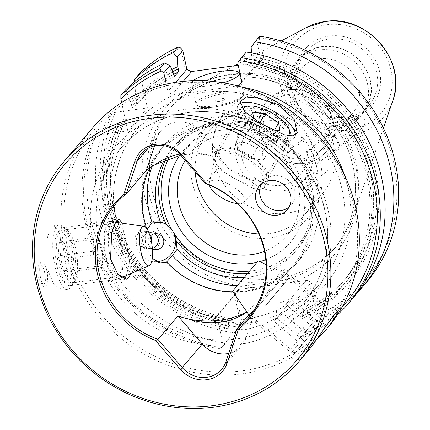 <?xml version="1.0" encoding="UTF-8"?>
<svg xmlns="http://www.w3.org/2000/svg" width="430" height="430" viewBox="0 0 430 430"><rect width="100%" height="100%" fill="white"/><g stroke="black" fill="none" stroke-linecap="round" stroke-linejoin="round"><path stroke-width="0.32" stroke-dasharray="2.15 1.61" d="M236.957 145.496A14.577 5.628 29.1 0 0 239.171 149.5A14.577 5.628 29.1 0 0 244.428 154.042A14.577 5.628 29.1 0 0 256.721 159.288A14.577 5.628 29.1 0 0 257.403 159.379A14.577 5.628 29.1 0 0 262.902 156.165A14.577 5.628 29.1 0 0 255.431 147.619A14.577 5.628 29.1 0 0 242.461 142.287A14.577 5.628 29.1 0 0 236.957 145.496L237.613 149.414L251.244 158.67L263.563 160.089L262.246 152.247L248.615 142.991L236.301 141.577L236.957 145.496M242.95 109.903A26.241 10.127 29.1 0 0 256.404 127.248A26.241 10.127 29.1 0 0 287.96 135.633M244.159 106.807A29.154 11.25 -150.9 0 1 276.001 117.395A29.154 11.25 -150.9 0 1 290.417 132.607M291.035 135.918A29.154 11.25 -150.9 0 1 290.46 138.019A29.154 11.25 -150.9 0 1 253.99 130.242A29.154 11.25 -150.9 0 1 239.531 109.618A29.154 11.25 -150.9 0 1 241.321 107.822M231.485 170.602A29.154 11.25 29.1 0 0 267.175 179.391A29.154 11.25 29.1 0 0 267.949 178.38A29.154 11.25 29.1 0 0 253.49 157.756A29.154 11.25 29.1 0 0 217.021 149.979A29.154 11.25 29.1 0 0 216.57 151.172A29.154 11.25 29.1 0 0 231.485 170.602M237.688 203.675A19.925 7.686 29.1 0 0 243.875 202.337A19.925 7.686 29.1 0 0 234.522 187.555A19.925 7.686 29.1 0 0 209.292 183.056A19.925 7.686 29.1 0 0 209.356 185.061M253.802 118.927L253.99 120.051L267.621 129.306L272.357 129.849M263.563 160.089L279.935 130.72M251.244 158.67L267.621 129.306M237.613 149.414L253.99 120.051M236.301 141.577L252.673 112.214M248.615 142.991L259.844 122.862M262.246 152.247L274.593 130.107M291.056 300.995L273.931 321.42L291.056 300.995M307.971 337.442L329.187 312.325L307.971 337.442M314.873 324.929L291.303 352.842L314.873 324.929M266.917 303.881L290.492 275.969L266.917 303.881M232.533 291.357L258.177 260.859M301.828 344.876L322.769 319.936L301.828 344.876L273.931 321.42M276.764 317.98L304.66 341.442M287.24 305.51L315.131 328.966M294.878 296.474L322.769 319.936M292.045 299.914L319.936 323.371M281.575 312.384L309.466 335.841M99.271 266.912A14.577 4.407 -97.6 0 1 94.611 258.817A14.577 4.407 -97.6 0 1 93.176 244.391A14.577 4.407 -97.6 0 1 96.401 238.064A14.577 4.407 -97.6 0 1 98.626 240.09A14.577 4.407 -97.6 0 1 101.066 246.159A14.577 4.407 -97.6 0 1 102.496 260.585A14.577 4.407 -97.6 0 1 101.845 264.24A14.577 4.407 -97.6 0 1 99.271 266.912L96.642 266.326L92.579 251.314L93.772 237.473L99.034 238.65L103.098 253.662L101.899 267.503L99.271 266.912M57.593 268.481A26.241 7.933 -97.6 0 1 57.615 232.748A26.241 7.933 -97.6 0 1 69.208 245.686A26.241 7.933 -97.6 0 1 71.547 273.856A26.241 7.933 -97.6 0 1 64.199 282.085A26.241 7.933 -97.6 0 1 57.593 268.481M72.611 244.052A29.154 8.815 82.4 0 0 62.302 227.814A29.154 8.815 82.4 0 0 59.727 229.679A29.154 8.815 82.4 0 0 59.7 269.379A29.154 8.815 82.4 0 0 67.042 284.493A29.154 8.815 82.4 0 0 70.015 285.617A29.154 8.815 82.4 0 0 72.611 244.052M107.032 263.063A29.154 8.815 -97.6 0 1 109.634 221.498A29.154 8.815 -97.6 0 1 110.386 221.504A29.154 8.815 -97.6 0 1 119.943 237.736A29.154 8.815 -97.6 0 1 118.073 279.097A29.154 8.815 -97.6 0 1 117.347 279.301A29.154 8.815 -97.6 0 1 107.032 263.063M59.34 242.069L64.597 243.246L68.66 258.258L67.467 272.099L62.205 270.921L58.141 255.909L59.34 242.069L93.772 237.473M92.579 251.314L58.141 255.909M96.642 266.326L62.205 270.921M101.899 267.503L67.467 272.099M103.098 253.662L68.66 258.258M99.034 238.65L64.597 243.246M166.464 262.16A88.682 81.576 -139.6 0 0 294.856 265.213A88.682 81.576 -139.6 0 0 311.143 196.521A88.682 81.576 -139.6 0 0 308.014 185.599L306.466 186.787C303.854 188.662 300.167 186.975 295.399 181.718C287.17 169.533 284.268 160.428 286.681 154.413L288.24 153.241L292.475 147.27L293.717 146.431L288.933 152.8A80.179 73.75 -139.6 0 0 171.968 149.076A80.179 73.75 -139.6 0 0 164.357 160.025M288.933 152.8L296.195 153.843L296.748 154.322L298.678 159.068L302.478 165.281L306.079 169.597L306.316 170.398L305.488 179.891L313.744 179.202L309.519 184.69L308.014 185.599M288.24 153.241A88.682 81.576 -139.6 0 0 159.847 150.188A88.682 81.576 -139.6 0 0 143.561 218.881A88.682 81.576 -139.6 0 0 146.684 229.803L147.167 229.873C144.84 233.791 144.625 240.053 146.533 248.669L152.279 258.398M293.717 146.431A88.682 81.576 -139.6 0 0 165.491 143.561A88.682 81.576 -139.6 0 0 152.123 166.431M241.074 324.666L240.929 324.462A151.854 139.68 40.4 0 1 115.53 112.192L112.085 113.294A154.284 141.916 -139.6 0 0 239.128 327.327L242.176 322.898L235.887 294.045L216.166 317.19A39.119 9.782 -12.3 0 0 216.134 317.227L214.86 319.818A39.119 9.782 -12.3 0 0 214.903 320.592A39.119 9.782 -12.3 0 0 243.17 323.94A39.119 9.782 -12.3 0 0 286.676 310.234L289.487 307.498C301.414 301.322 311.691 293.19 320.312 283.107A119.664 110.069 40.4 0 1 289.234 307.692L290.056 307.359A39.119 9.782 -12.3 0 0 290.083 307.326L309.804 284.182L312.723 283.15L307.101 280.349L305.993 280.742L309.804 284.182L316.098 313.035L310.557 319.544L307.541 312.782L307.036 310.465L305.897 308.794L302.371 312.927L302.274 316.05L302.779 318.372A140.846 129.554 -139.6 0 0 370.988 177.547A140.846 129.554 -139.6 0 0 246.965 62.371L243.95 55.615L237.725 62.92M305.993 280.742L285.891 304.338A35.475 8.874 167.7 0 1 243.348 319.404A35.475 8.874 167.7 0 1 218.402 313.873A35.475 8.874 167.7 0 1 218.854 313.282L238.962 289.686L238.327 289.53L234.21 293.625L235.887 294.045L238.962 289.686M232.845 291.803A87.467 80.458 -139.6 0 0 244.858 291.078A87.467 80.458 -139.6 0 0 293.394 265.057A87.467 80.458 -139.6 0 0 309.46 197.3A87.467 80.458 -139.6 0 0 306.466 186.787M289.008 207.169A18.345 16.872 -139.6 0 0 291.293 204.986A18.345 16.872 -139.6 0 0 292.357 185.034A18.345 16.872 -139.6 0 0 273.544 175.736A18.345 16.872 -139.6 0 0 263.364 181.191A18.345 16.872 -139.6 0 0 261.569 183.793M326.16 142.201A8.019 4.907 52.7 0 1 326.983 136.079A8.019 4.907 52.7 0 1 337.534 142.706A8.019 4.907 52.7 0 1 336.706 148.834A8.019 4.907 52.7 0 1 326.16 142.201M307.821 156.187A8.019 4.907 52.7 0 1 308.643 150.065A8.019 4.907 52.7 0 1 319.189 156.692A8.019 4.907 52.7 0 1 318.367 162.814A8.019 4.907 52.7 0 1 307.821 156.187M324.983 142.126A9.718 5.945 52.7 0 1 325.983 134.703A9.718 5.945 52.7 0 1 338.77 142.738A9.718 5.945 52.7 0 1 337.77 150.161A9.718 5.945 52.7 0 1 324.983 142.126M324.951 142.147A9.718 5.945 52.7 0 1 325.951 134.73A9.718 5.945 52.7 0 1 338.738 142.76A9.718 5.945 52.7 0 1 337.738 150.183A9.718 5.945 52.7 0 1 324.951 142.147M348.832 124.915L351.95 117.041L361.657 116.052L365.758 121.185L362.64 129.054L352.933 130.043L348.832 124.915M326.193 142.179A8.019 4.907 52.7 0 1 327.015 136.057A8.019 4.907 52.7 0 1 337.561 142.685A8.019 4.907 52.7 0 1 336.738 148.807A8.019 4.907 52.7 0 1 326.193 142.179M299.291 155.805A20.043 12.266 52.7 0 1 301.349 140.502A20.043 12.266 52.7 0 1 327.719 157.074A20.043 12.266 52.7 0 1 325.66 172.382A20.043 12.266 52.7 0 1 299.291 155.805M157.504 233.796L152.016 232.7A8.019 7.869 -78.7 0 0 142.814 242.595A8.019 7.869 -78.7 0 0 152.349 248.32A8.019 7.869 -78.7 0 1 142.814 242.595A8.019 7.869 -78.7 0 1 154.655 233.764A8.019 7.869 -78.7 0 0 152.016 232.7L144.996 231.302L150.769 235.651M152.392 248.846A8.019 7.869 -78.7 0 1 150.14 236.28M159.686 238.102A9.718 9.541 -78.7 0 1 148.533 250.093A9.718 9.541 -78.7 0 1 141.185 243.025A9.718 9.541 -78.7 0 1 152.338 231.034A9.718 9.541 -78.7 0 1 159.686 238.102A9.718 9.541 -78.7 0 1 148.543 250.093A9.718 9.541 -78.7 0 1 141.196 243.025A9.718 9.541 -78.7 0 1 152.349 231.034A9.718 9.541 -78.7 0 1 159.697 238.102M151.215 240.574L147.71 245.379L140.658 246.788L134.364 240.907L135.901 234.592L144.996 231.302M156.665 261.671A20.043 19.672 -78.7 0 1 152.01 261.316A20.043 19.672 -78.7 0 1 136.858 246.739A20.043 19.672 -78.7 0 1 159.863 222.004A20.043 19.672 -78.7 0 1 161.105 222.299M218.908 101.561A4.859 1.215 167.7 0 1 215.629 101.415A4.859 1.215 167.7 0 1 216.698 99.959A4.859 1.215 167.7 0 1 221.385 98.658A4.859 1.215 167.7 0 1 224.799 99.416A4.859 1.215 167.7 0 1 218.908 101.561M223.245 82.807A24.408 6.106 167.7 0 1 209.227 85.796A24.408 6.106 167.7 0 1 191.592 83.705A24.408 6.106 167.7 0 1 193.215 80.749M290.056 307.359L291.809 310.949L297.119 335.309L303.344 328.004L302.779 318.372M183.271 81.388L172.091 94.514L205.067 90.671L237.236 85.823M214.86 319.818L214.962 320.855L224.164 328.359L244.45 329.805C263.026 325.763 277.103 319.237 286.676 310.234M179.417 83.538A151.854 139.68 40.4 0 1 354.223 208.045A151.854 139.68 40.4 0 1 242.063 370.853A151.854 139.68 40.4 0 1 67.263 246.342A151.854 139.68 40.4 0 1 179.417 83.538M327.563 327.983A154.284 141.916 40.4 0 1 241.945 373.874A154.284 141.916 40.4 0 1 64.349 247.374A154.284 141.916 40.4 0 1 92.681 127.86M329.24 39.039A41.307 37.996 40.4 0 1 371.595 59.974A41.307 37.996 40.4 0 1 369.203 104.898A41.307 37.996 40.4 0 1 346.279 117.186A41.307 37.996 40.4 0 1 322.5 113.176A41.307 37.996 40.4 0 1 305.563 98.749A41.307 37.996 40.4 0 1 306.321 51.321A41.307 37.996 40.4 0 1 329.24 39.039M347.413 118.68A43.683 40.178 -139.6 0 0 379.679 71.848A43.683 40.178 -139.6 0 0 329.396 36.034A43.683 40.178 -139.6 0 0 297.13 82.866A43.683 40.178 -139.6 0 0 347.413 118.68M231.743 74.234A108 99.341 40.4 0 1 331.498 113.816A108 99.341 40.4 0 1 353.299 216.371A108 99.341 40.4 0 1 336.228 246.444A108 99.341 40.4 0 1 276.291 278.57A108 99.341 40.4 0 1 165.555 223.826A108 99.341 40.4 0 1 171.806 106.36A108 99.341 40.4 0 1 198.789 84.726A108 99.341 40.4 0 1 231.743 74.234M307.101 280.349L238.327 289.53M322.554 46.886A41.307 37.996 -139.6 0 0 299.629 59.173A41.307 37.996 -139.6 0 0 297.238 104.098A41.307 37.996 -139.6 0 0 339.592 125.039A41.307 37.996 -139.6 0 0 362.512 112.751A41.307 37.996 -139.6 0 0 364.903 67.827A41.307 37.996 -139.6 0 0 322.554 46.886M280.897 185.271A34.018 31.288 40.4 0 1 241.741 157.38A34.018 31.288 40.4 0 1 247.986 131.032A34.018 31.288 40.4 0 1 266.863 120.911A34.018 31.288 40.4 0 1 306.02 148.801A34.018 31.288 40.4 0 1 299.769 175.15A34.018 31.288 40.4 0 1 280.897 185.271M289.471 94.374A34.018 31.288 -139.6 0 0 270.599 104.49A34.018 31.288 -139.6 0 0 268.626 141.486A34.018 31.288 -139.6 0 0 303.505 158.729A34.018 31.288 -139.6 0 0 322.382 148.613A34.018 31.288 -139.6 0 0 324.354 111.617A34.018 31.288 -139.6 0 0 289.471 94.374M288.471 89.779A38.877 35.76 -139.6 0 0 266.896 101.34A38.877 35.76 -139.6 0 0 264.644 143.62A38.877 35.76 -139.6 0 0 304.51 163.33A38.877 35.76 -139.6 0 0 326.09 151.752A38.877 35.76 -139.6 0 0 328.343 109.467A38.877 35.76 -139.6 0 0 288.482 89.763A38.877 35.76 -139.6 0 0 266.912 101.324A38.877 35.76 -139.6 0 0 264.66 143.609A38.877 35.76 -139.6 0 0 304.521 163.314A38.877 35.76 -139.6 0 0 326.08 151.763A38.877 35.76 -139.6 0 0 328.332 109.483A38.877 35.76 -139.6 0 0 288.471 89.779M289.487 94.358A34.018 31.288 -139.6 0 0 270.61 104.479A34.018 31.288 -139.6 0 0 268.637 141.475A34.018 31.288 -139.6 0 0 303.515 158.718A34.018 31.288 -139.6 0 0 322.392 148.597A34.018 31.288 -139.6 0 0 324.365 111.601A34.018 31.288 -139.6 0 0 289.487 94.358M319.7 58.894A34.018 31.288 -139.6 0 0 300.823 69.015A34.018 31.288 -139.6 0 0 298.855 106.011A34.018 31.288 -139.6 0 0 333.734 123.254A34.018 31.288 -139.6 0 0 352.611 113.133A34.018 31.288 -139.6 0 0 354.578 76.137A34.018 31.288 -139.6 0 0 319.7 58.894M319.227 49.928A42.032 38.662 -139.6 0 0 295.899 62.431A42.032 38.662 -139.6 0 0 293.464 108.145A42.032 38.662 -139.6 0 0 336.566 129.457A42.032 38.662 -139.6 0 0 359.888 116.949A42.032 38.662 -139.6 0 0 362.323 71.235A42.032 38.662 -139.6 0 0 319.227 49.928M322.081 46.574A42.032 38.662 -139.6 0 0 298.753 59.077A42.032 38.662 -139.6 0 0 296.318 104.796A42.032 38.662 -139.6 0 0 339.421 126.103A42.032 38.662 -139.6 0 0 362.748 113.601A42.032 38.662 -139.6 0 0 365.183 67.881A42.032 38.662 -139.6 0 0 322.081 46.574M286.681 154.413A87.467 80.458 -139.6 0 0 208.776 125.581A87.467 80.458 -139.6 0 0 160.234 151.602A87.467 80.458 -139.6 0 0 149.597 168.087M180.799 155.176L183.981 154.682C193.489 153.413 202.998 153.94 212.506 156.251L212.533 156.133A69.246 63.694 -139.6 0 0 179.831 154.117M221.665 148.887A26.811 10.347 -150.9 0 1 249.4 156.015A26.811 10.347 -150.9 0 1 266.444 173.86A26.811 10.347 -150.9 0 1 265.993 177.079A26.811 10.347 -150.9 0 1 235.753 172.027A26.811 10.347 -150.9 0 1 219.16 150.962A26.811 10.347 -150.9 0 1 221.665 148.887L216.43 151.048A30.492 11.766 -150.9 0 0 214.882 151.919L217.365 150.865C214.812 152.983 214.312 157.063 215.865 163.12L218.144 168.232L232.458 177.364L252.797 188.232L260.107 189.909L264.396 187.501L262.536 174.188L247.97 159.148C232.216 151.946 220.397 150.978 212.506 156.251M218.144 168.232L205.201 183.422M246.782 311.761L275.248 286.353L283.037 274.496L283.945 268.718L280.93 270.97L260.096 304.139L253.759 310.675M44.441 270.739L45.505 281.258L43.376 286.353L38.259 277.995L37.765 267.406L40.167 262.268L44.441 270.739M46.736 270.432A12.148 3.671 -97.6 0 1 47.606 279.548A12.148 3.671 -97.6 0 1 45.252 286.1A12.148 3.671 -97.6 0 1 40.554 277.689A12.148 3.671 -97.6 0 1 42.038 262.021A12.148 3.671 -97.6 0 1 46.032 267.729A12.148 3.671 -97.6 0 1 46.736 270.432M270.545 118.089A26.811 10.347 29.1 0 0 240.305 113.036A26.811 10.347 29.1 0 0 240.349 118.013A26.811 10.347 29.1 0 0 256.903 134.106A26.811 10.347 29.1 0 0 282.886 141.739A26.811 10.347 29.1 0 0 287.143 139.153A26.811 10.347 29.1 0 0 270.545 118.089M239.714 103.705A32.556 12.561 29.1 0 0 237.871 105.608A32.556 12.561 29.1 0 0 237.919 111.655A32.556 12.561 29.1 0 0 258.022 131.193A32.556 12.561 29.1 0 0 289.573 140.459A32.556 12.561 29.1 0 0 294.743 137.326A32.556 12.561 29.1 0 0 295.388 134.875M314.722 320.699L290.642 349.224L314.722 320.699M265.057 306.423L289.137 277.893L265.057 306.423M320.581 322.683L291.341 357.325L320.581 322.683M116.992 220.434A30.492 9.218 82.4 0 0 114.235 219.536A30.492 9.218 82.4 0 0 112.305 220.563A30.492 9.218 82.4 0 0 110.51 258.865A30.492 9.218 82.4 0 0 120.174 279.5A30.492 9.218 82.4 0 0 122.303 279.984A30.492 9.218 82.4 0 0 124.211 278.979M126.237 275.571A30.492 9.218 82.4 0 0 126.028 240.655L131.37 273.356M106.479 258.43A26.811 8.105 82.4 0 0 114.977 276.576A26.811 8.105 82.4 0 0 116.847 277.001A26.811 8.105 82.4 0 0 120.12 242.418A26.811 8.105 82.4 0 0 109.752 223.847A26.811 8.105 82.4 0 0 108.059 224.75A26.811 8.105 82.4 0 0 106.479 258.43M75.653 248.352A26.811 8.105 -97.6 0 1 74.739 281.225A26.811 8.105 -97.6 0 1 72.38 282.935A26.811 8.105 -97.6 0 1 62.006 264.364A26.811 8.105 -97.6 0 1 65.285 229.781A26.811 8.105 -97.6 0 1 68.015 230.813A26.811 8.105 -97.6 0 1 75.653 248.352M71.686 247.363A32.556 9.842 -97.6 0 1 70.579 287.278A32.556 9.842 -97.6 0 1 67.709 289.358A32.556 9.842 -97.6 0 1 55.115 266.804A32.556 9.842 -97.6 0 1 59.093 224.809A32.556 9.842 -97.6 0 1 62.409 226.067A32.556 9.842 -97.6 0 1 71.686 247.363M63.42 248.465L67.564 276.469L66.483 286.106L62.495 290.051L53.852 284.477L46.854 267.911L46.827 239.37L50.106 229.421L53.884 225.508L58.84 231.587L63.42 248.465M213.882 161.18A63.414 58.329 -139.6 0 0 260.123 210.867A63.414 58.329 -139.6 0 0 322.07 194.312A63.414 58.329 -139.6 0 0 333.718 145.184A63.414 58.329 -139.6 0 0 287.476 95.498A63.414 58.329 -139.6 0 0 225.53 112.058A63.414 58.329 -139.6 0 0 213.882 161.18M236.161 157.67A40.382 37.147 -139.6 0 0 282.644 190.78A40.382 37.147 -139.6 0 0 312.465 147.49A40.382 37.147 -139.6 0 0 265.982 114.38A40.382 37.147 -139.6 0 0 236.161 157.67M258.93 233.952A63.414 58.329 -139.6 0 0 304.773 214.613A63.414 58.329 -139.6 0 0 316.421 165.491A63.414 58.329 -139.6 0 0 270.18 115.799A63.414 58.329 -139.6 0 0 208.233 132.359A63.414 58.329 -139.6 0 0 195.263 171.973M192.21 182.078A68.031 62.576 -139.6 0 0 241.816 235.387A68.031 62.576 -139.6 0 0 308.278 217.623A68.031 62.576 -139.6 0 0 320.769 164.921A68.031 62.576 -139.6 0 0 271.163 111.612A68.031 62.576 -139.6 0 0 204.707 129.376A68.031 62.576 -139.6 0 0 192.21 182.078M192.226 182.062A68.031 62.576 -139.6 0 0 241.832 235.371A68.031 62.576 -139.6 0 0 308.288 217.607A68.031 62.576 -139.6 0 0 320.78 164.905A68.031 62.576 -139.6 0 0 271.174 111.601A68.031 62.576 -139.6 0 0 204.718 129.365A68.031 62.576 -139.6 0 0 192.226 182.062M264.461 251.373A63.414 58.329 -139.6 0 0 286.772 235.742A63.414 58.329 -139.6 0 0 298.415 186.62A63.414 58.329 -139.6 0 0 252.173 136.928A63.414 58.329 -139.6 0 0 190.227 153.488A63.414 58.329 -139.6 0 0 185.26 160.352M258.935 233.968A63.414 58.329 -139.6 0 0 304.762 214.629A63.414 58.329 -139.6 0 0 316.405 165.502A63.414 58.329 -139.6 0 0 270.169 115.815A63.414 58.329 -139.6 0 0 208.217 132.37A63.414 58.329 -139.6 0 0 195.274 171.989M256.877 262.375A70.461 64.812 -139.6 0 0 259.838 261.639M265.745 259.704A70.461 64.812 -139.6 0 0 303.284 187.835A70.461 64.812 -139.6 0 0 249.067 131.816A70.461 64.812 -139.6 0 0 179.697 155.375M216.43 151.048A30.492 11.766 -150.9 0 1 247.97 159.148A30.492 11.766 -150.9 0 1 267.358 179.444A30.492 11.766 -150.9 0 1 266.847 183.105A30.492 11.766 -150.9 0 1 232.458 177.364A30.492 11.766 -150.9 0 1 215.865 163.12M249.851 313.653L249.405 316.926L287.482 271.695L250.577 315.636L253.367 315.986L245.965 338.216A26.724 24.585 -139.6 0 1 241.681 345.827A26.724 24.585 -139.6 0 1 228.685 353.465M244.159 277.447A80.179 73.75 -139.6 0 0 294.029 253.071A80.179 73.75 -139.6 0 0 308.756 190.963A80.179 73.75 -139.6 0 0 305.488 179.891M237.263 285.665A88.682 81.576 -139.6 0 0 300.505 258.586A88.682 81.576 -139.6 0 0 316.792 189.888A88.682 81.576 -139.6 0 0 313.744 179.202M310.073 348.51L300.436 358.314L295.792 361.066L301.656 354.046L317.834 338.587M228.862 328.235L228.357 325.918L228.448 322.79L231.974 318.657L233.114 320.329L233.619 322.65A140.846 129.554 40.4 0 1 121.271 119.11L124.157 118.723L126.56 119.045L123.034 123.184L119.4 124.313L116.508 124.695A140.846 129.554 -139.6 0 0 228.862 328.235L229.421 337.873L223.197 345.177L217.886 320.818L216.177 317.238L215.865 317.55L218.402 313.873M239.123 85.57L258.484 62.844L259.591 62.452L263.708 58.356L260.795 59.388L241.816 81.662M186.873 69.251L185.196 68.832L191.097 71.59M238.247 65.301L259.591 62.452M190.818 71.627L191.452 71.788M302.371 312.927A136.063 125.157 -139.6 0 0 342.103 282.822L345.623 278.683C334.68 291.475 321.473 301.484 306.004 308.708L305.897 308.794A136.063 125.157 -139.6 0 0 345.623 278.683A136.063 125.157 -139.6 0 0 362.485 148.087A136.063 125.157 -139.6 0 0 252.136 62.226L248.373 66.467C295.888 73.433 340.135 107.849 358.883 152.435C378.475 196.666 371.724 248.798 342.103 282.822A136.063 125.157 -139.6 0 0 358.964 152.22A136.063 125.157 -139.6 0 0 248.61 66.365L247.47 64.694L246.965 62.371M231.974 318.657L232.211 318.555C184.776 311.594 140.594 277.286 121.792 232.802C105.398 192.619 106.995 154.682 126.597 118.997L126.56 119.045A136.063 125.157 -139.6 0 0 231.974 318.657M242.176 322.898L236.634 329.407L233.619 322.65M214.882 151.919L212.533 156.133M217.365 150.865L200.96 131.811A26.724 24.585 -139.6 0 0 161.503 130.037A26.724 24.585 -139.6 0 0 157.219 137.648L154.467 145.915M247.949 313.427L250.577 315.636M146.678 228.454A87.467 80.458 -139.6 0 0 147.167 229.873M122.039 223.175L126.028 240.655A30.492 9.218 82.4 0 0 119.191 222.767M249.405 316.926L250.325 318.555L253.367 315.986M147.055 229.007L146.684 229.803M239.128 327.327L234.334 332.954L236.634 329.407M229.421 337.873L225.621 343.178L220.767 348.88L223.197 345.177M259.758 36.217L259.188 37.63A151.854 139.68 40.4 0 1 393.541 161.9A151.854 139.68 40.4 0 1 319.442 313.981L320.855 316.421L316.055 322.048L310.557 319.544M319.307 314.228L316.098 313.035M303.344 328.004L307.348 332.272L302.494 337.975L299.613 337.088L297.119 335.309M258.978 37.512L251.163 47.149M246.256 52.068L243.95 55.615M337.281 315.029A154.284 141.916 40.4 0 1 302.494 337.975M299.613 337.088A151.854 139.68 -139.6 0 0 342.296 306.751M320.855 316.421A154.284 141.916 -139.6 0 0 366.881 281.833M258.484 62.844L260.795 59.388L256.71 40.646M172.091 94.514L167.893 91.525L175.725 82.334M307.348 332.272A154.284 141.916 -139.6 0 0 353.379 297.684M357.604 292.459A154.284 141.916 40.4 0 1 316.055 322.048M307.541 312.782A140.846 129.554 40.4 0 0 375.75 171.957A140.846 129.554 40.4 0 0 251.727 56.787L251.502 52.938M173.043 72.24A140.846 129.554 -139.6 0 0 131.171 103.41L131.806 106.301L133.08 108.602L136.611 104.458L136.563 100.717L135.934 97.825A140.846 129.554 40.4 0 1 171.839 69.536M251.727 56.787L252.233 59.103L252.136 62.226M312.723 283.15L319.442 313.981M263.708 58.356L259.188 37.63M240.929 324.462L234.21 293.625M139.223 73.906L140.454 76.008L147.415 107.935L115.53 112.192M140.454 76.008A151.854 139.68 40.4 0 1 180.675 48.112L185.196 68.832M121.636 102.576L127.817 130.935L147.415 107.935M131.171 103.41L125.716 89.757M134.595 81.684L135.934 97.825M220.767 348.88A154.284 141.916 40.4 0 1 93.724 134.843L98.583 129.145L116.508 124.695M93.724 134.843L95.933 135.192A151.854 139.68 -139.6 0 0 221.6 347.499M127.817 130.935L95.933 135.192M121.271 119.11L107.29 118.922L112.085 113.294M166.27 84.092L167.893 91.525M234.334 332.954A154.284 141.916 40.4 0 1 107.29 118.922M98.583 129.145A154.284 141.916 -139.6 0 0 225.621 343.178M296.195 153.843A80.179 73.75 -139.6 0 0 175.182 145.302A80.179 73.75 -139.6 0 0 165.926 159.385M285.891 304.338L290.094 307.375M298.678 159.068A78.239 71.966 -139.6 0 0 168.845 158.299M214.307 106.962A22.951 5.74 167.7 0 1 198.461 103.006A22.951 5.74 167.7 0 1 225.986 93.256A22.951 5.74 167.7 0 1 241.827 97.218A22.951 5.74 167.7 0 1 214.307 106.962M213.635 106.022A24.408 6.106 167.7 0 1 195.999 103.931A24.408 6.106 167.7 0 1 226.056 91.445A24.408 6.106 167.7 0 1 243.692 93.53A24.408 6.106 167.7 0 1 213.635 106.022M236.425 344.994A124.523 114.536 40.4 0 1 93.09 242.896A124.523 114.536 40.4 0 1 185.056 109.397A124.523 114.536 40.4 0 1 328.396 211.495A124.523 114.536 40.4 0 1 236.425 344.994M236.661 338.947A119.664 110.069 40.4 0 1 113.961 278.285A119.664 110.069 40.4 0 1 120.894 148.14A119.664 110.069 40.4 0 1 187.297 112.542A119.664 110.069 40.4 0 1 309.998 173.204A119.664 110.069 40.4 0 1 303.064 303.349A119.664 110.069 40.4 0 1 236.661 338.947M235.221 86.091A124.523 114.536 40.4 0 1 241.509 87.01M344.263 174.553A124.523 114.536 40.4 0 1 291.809 310.949M204.546 92.299A119.664 110.069 40.4 0 1 327.246 152.956A119.664 110.069 40.4 0 1 320.312 283.107L303.064 303.349C328.859 273.716 334.906 228.351 318.028 189.587C297.576 138.885 239.204 104.737 186.937 112.762C160.062 116.637 138.051 128.43 120.894 148.14L138.143 127.893A119.664 110.069 40.4 0 1 204.546 92.299M228.776 77.717A108 99.341 40.4 0 1 339.512 132.462A108 99.341 40.4 0 1 333.261 249.927A108 99.341 40.4 0 1 273.324 282.053A108 99.341 40.4 0 1 162.583 227.309A108 99.341 40.4 0 1 168.839 109.844A108 99.341 40.4 0 1 228.776 77.717M349.88 129.994A55.642 51.181 -139.6 0 0 390.977 70.337A55.642 51.181 -139.6 0 0 326.929 24.72A55.642 51.181 -139.6 0 0 285.832 84.371A55.642 51.181 -139.6 0 0 349.88 129.994M306.612 27.429A60.211 55.384 -139.6 0 0 283.456 95.713A60.211 55.384 -139.6 0 0 349.821 135.493A60.211 55.384 -139.6 0 0 392.751 100.819M292.932 282.241A111.886 102.915 -139.6 0 0 353.073 156.837A111.886 102.915 -139.6 0 0 226.981 75.202A111.886 102.915 -139.6 0 0 142.615 184.922A111.886 102.915 -139.6 0 0 252.496 287.638M247.331 273.679A80.179 73.75 -139.6 0 0 297.243 249.298A80.179 73.75 -139.6 0 0 311.97 187.19A80.179 73.75 -139.6 0 0 306.316 170.398M249.497 271.099A78.239 71.966 -139.6 0 0 310.627 186.856A78.239 71.966 -139.6 0 0 302.478 165.281M218.854 313.282L216.177 317.238M180.928 155.321L200.96 131.811M148.307 148.113L157.219 137.648M225.933 361.727L245.965 338.216M123.034 123.184A136.063 125.157 -139.6 0 0 228.448 322.79M119.4 124.313A138.492 127.387 -139.6 0 0 228.357 325.918M124.157 118.723A138.492 127.387 -139.6 0 0 233.114 320.329M173.516 74.401A136.063 125.157 -139.6 0 0 138.487 102.2A136.063 125.157 -139.6 0 0 136.606 104.463L134.961 106.339A136.063 125.157 -139.6 0 0 133.08 108.602M172.79 71.665A138.492 127.387 -139.6 0 0 136.563 100.717M173.548 74.557A138.492 127.387 -139.6 0 0 131.806 106.301M174.467 76.33A136.063 125.157 -139.6 0 0 134.961 106.339C145.904 93.546 159.116 83.538 174.585 76.314M307.036 310.465A138.492 127.387 -139.6 0 0 373.525 172.253A138.492 127.387 -139.6 0 0 252.233 59.103M302.274 316.05A138.492 127.387 -139.6 0 0 368.768 177.843A138.492 127.387 -139.6 0 0 247.47 64.694M217.886 320.818A124.523 114.536 40.4 0 1 112.036 215.908A124.523 114.536 40.4 0 1 175.994 93.993M215.914 317.474A119.664 110.069 40.4 0 1 122.432 240.66A119.664 110.069 40.4 0 1 138.143 127.893C116.422 154.553 109.231 185.674 116.568 221.262C126.544 268.083 168.506 308.541 216.134 317.222M256.721 159.288L246.148 157.617L239.171 149.5M267.949 178.38L290.46 138.019M243.875 202.337L267.175 179.391M209.292 183.056L216.57 151.172M217.021 149.979L239.531 109.618M275.023 320.103L277.963 303.532L293.787 297.791M295.41 352.487L291.303 352.842L252.958 320.603L248.889 314.776M266.111 264.568L290.492 275.969L328.832 308.213L329.187 312.325M98.626 240.09L105.791 251.426L101.845 264.24M57.615 232.748L59.727 229.679M109.634 221.498L62.302 227.814M115.745 222.272L110.386 221.504M121.523 277.608L118.073 279.097M117.347 279.301L70.015 285.617M64.199 282.085L67.042 284.493M296.748 154.322C267.971 114.09 203.664 109.225 175.182 145.302L171.968 149.076M165.491 143.561L159.847 150.188M263.364 181.191L259.285 185.98M308.643 150.065L326.983 136.079M327.015 136.057L351.95 117.041M292.475 147.27L301.349 140.502M154.365 249.524L148.877 248.427M148.866 248.427L140.658 246.788M160.315 262.977L152.01 261.316M224.799 99.416L221.149 104.71L215.629 101.415M239.284 73.304L243.692 93.53C244.6 94.998 243.031 97.024 238.972 99.609C232.539 103.082 224.283 105.554 214.199 107.032C199.671 108.43 196.832 106.79 195.999 103.931L191.592 83.705M171.806 106.36L168.839 109.844C184.341 92.041 204.223 81.394 228.486 77.894C275.668 70.654 328.321 101.458 346.779 147.21C362.012 182.196 356.556 223.159 333.261 249.927L336.228 246.444M383.436 128.097L353.299 216.371M299.629 59.173L306.321 51.321M300.823 69.015L247.986 131.032M298.753 59.077L295.899 62.431M293.394 265.057L275.248 286.353M259.736 304.564L248.185 318.125M45.252 286.1L43.376 286.353M46.032 267.729L47.821 273.501L47.606 279.548M219.16 150.962L240.305 113.036M240.349 118.013L237.919 111.655M237.871 105.608L240.252 101.346M287.482 271.695L289.137 277.893L325.155 308.186L333.255 307.488L337.7 311.229M114.977 276.576L120.174 279.5M116.847 277.001L72.38 282.935M74.739 281.225L70.579 287.278M67.709 289.358L62.495 290.051M322.07 194.312L286.772 235.742M306.079 169.597L312.035 187.023C316.706 210.689 311.777 231.453 297.243 249.298L294.029 253.071M300.505 258.586L294.856 265.213M266.847 183.105L264.396 187.501M287.482 271.69L283.945 268.718M122.303 279.984L127.119 279.344M114.235 219.536L119.051 218.892M295.792 361.066L291.341 357.325L290.642 349.224L254.625 318.931L250.325 318.555M266.444 173.86L267.358 179.444M225.53 112.058L190.227 153.488M59.093 224.809L53.884 225.508M68.015 230.813L62.409 226.067M109.752 223.847L65.285 229.781M108.059 224.75L112.305 220.563M294.743 137.326L297.119 133.058M282.886 141.739L289.573 140.459M265.993 177.079L287.143 139.153M141.47 153.548L161.503 130.037M221.649 369.338L241.681 345.827M42.038 262.021L40.167 262.268M160.234 151.602L115.02 204.669M362.748 113.601L359.888 116.949M352.611 113.133L322.392 148.597M322.382 148.613L299.769 175.15M362.512 112.751L369.203 104.898M281.156 40.958L237.946 63.919M234.377 65.817L198.789 84.726M322.5 113.176C315.642 109.79 309.998 104.979 305.563 98.749M161.89 222.412L159.863 222.004M309.519 184.69L325.66 172.382M336.738 148.807L362.64 129.054M318.367 162.814L336.706 148.834M291.293 204.986L287.213 209.775"/><path stroke-width="0.64" d="M287.96 135.633A26.241 10.127 29.1 0 0 289.186 129.376A26.241 10.127 29.1 0 0 276.21 115.686A26.241 10.127 29.1 0 0 247.551 106.162A26.241 10.127 29.1 0 0 242.95 109.903M289.186 129.376L290.417 132.607A29.154 11.25 -150.9 0 1 291.035 135.918M209.356 185.061A19.925 7.686 29.1 0 0 219.483 196.333A19.925 7.686 29.1 0 0 237.688 203.675M241.321 107.822A29.154 11.25 -150.9 0 1 244.159 106.807L247.551 106.162M272.357 129.849L279.935 130.72L278.624 122.883L264.993 113.627L252.673 112.214L253.802 118.927M259.844 122.862L264.993 113.627M274.593 130.107L278.624 122.883M266.111 264.568L258.177 260.859L232.533 291.357L248.889 314.776M141.637 254.705A19.925 6.025 -97.6 0 1 143.926 226.309A19.925 6.025 -97.6 0 1 150.457 237.403A19.925 6.025 -97.6 0 1 149.178 265.665A19.925 6.025 -97.6 0 1 141.637 254.705M164.357 160.025A80.179 73.75 -139.6 0 0 157.24 211.184A80.179 73.75 -139.6 0 0 160.508 222.256L152.252 222.944L147.055 229.007M152.123 166.431A88.682 81.576 -139.6 0 0 149.205 212.253A88.682 81.576 -139.6 0 0 152.252 222.944M205.046 183.336L206.631 183.588A88.682 81.576 40.4 0 1 264.858 250.84A88.682 81.576 40.4 0 1 238.424 329.396L236.817 329.041L225.933 361.727A26.724 24.585 40.4 0 1 221.649 369.338A26.724 24.585 40.4 0 1 182.196 367.564L158.079 339.55L155.504 340.463A88.682 81.576 40.4 0 1 97.277 273.206A88.682 81.576 40.4 0 1 123.711 194.65L126.307 193.844L137.191 161.159A26.724 24.585 40.4 0 1 141.47 153.548A26.724 24.585 40.4 0 1 180.928 155.321L205.201 183.422A87.467 80.458 -139.6 0 1 264.246 250.368A87.467 80.458 -139.6 0 1 248.185 318.125A87.467 80.458 -139.6 0 1 236.908 328.837L249.851 313.653L253.759 310.675M158.079 339.55L158.003 339.372A87.467 80.458 -139.6 0 1 98.959 272.426A87.467 80.458 -139.6 0 1 115.02 204.669A87.467 80.458 -139.6 0 1 126.296 193.951L126.307 193.844M261.569 183.793A18.345 16.872 -139.6 0 0 263.251 202.562A18.345 16.872 -139.6 0 0 281.113 210.442A18.345 16.872 -139.6 0 0 289.008 207.169M269.465 180.525A18.345 16.872 -139.6 0 0 259.285 185.98A18.345 16.872 -139.6 0 0 258.226 205.932A18.345 16.872 -139.6 0 0 277.033 215.231A18.345 16.872 -139.6 0 0 287.213 209.775A18.345 16.872 -139.6 0 0 288.277 189.823A18.345 16.872 -139.6 0 0 269.465 180.525M158.079 238.537A8.019 7.869 -78.7 0 1 152.349 248.325A8.019 7.869 -78.7 0 0 154.655 233.764A8.019 7.869 -78.7 0 1 158.079 238.537M150.14 236.28A8.019 7.869 -78.7 0 1 163.567 239.634A8.019 7.869 -78.7 0 1 152.392 248.846M150.769 235.651L151.29 237.177L151.215 240.574M152.279 258.398L160.315 262.977L166.953 262.241L166.464 262.16L172.279 255.716L177.063 249.346L176.23 240.752L174.736 234.371L170.936 228.158L166.109 224.202L161.992 222.428L160.508 222.256M161.105 222.299A20.043 19.672 -78.7 0 1 175.015 236.586A20.043 19.672 -78.7 0 1 156.665 261.671M193.215 80.749A24.408 6.106 167.7 0 1 221.643 71.219A24.408 6.106 167.7 0 1 239.284 73.304A24.408 6.106 167.7 0 1 223.245 82.807M64.242 161.239L92.681 127.86A154.284 141.916 40.4 0 1 178.299 81.963A154.284 141.916 40.4 0 1 355.9 208.464A154.284 141.916 40.4 0 1 327.563 327.983L335.723 316.582L337.7 311.229L334.771 313.857L310.707 347.757L299.124 361.356A154.284 141.916 40.4 0 1 148.415 401.647A154.284 141.916 40.4 0 1 35.91 280.752A154.284 141.916 40.4 0 1 64.242 161.239A154.284 141.916 40.4 0 1 214.957 120.954A154.284 141.916 40.4 0 1 327.461 241.843A154.284 141.916 40.4 0 1 299.124 361.356M238.424 329.396L227.228 363.017A28.67 26.37 40.4 0 1 180.31 369.279L182.196 367.564L202.224 344.054L177.993 315.905A87.467 80.458 -139.6 0 0 188.743 319.119A69.246 63.694 -139.6 0 0 246.578 312.271L246.782 311.761M246.481 312.062C238.462 316.174 229.658 318.877 220.069 320.173C209.851 321.527 199.412 321.178 188.743 319.119M295.388 134.875A32.556 12.561 29.1 0 0 274.593 111.746A32.556 12.561 29.1 0 0 239.714 103.705M278.522 104.694L254.587 97.094L245.256 97.986L240.252 101.346L244.487 111.51L261.951 124.141L284.23 134.746L292.438 135.837L297.119 133.058L294.539 119.879L278.522 104.694M124.211 278.979A30.492 9.218 82.4 0 0 126.237 275.571M195.274 171.989A63.414 58.329 -139.6 0 0 196.585 181.481A63.414 58.329 -139.6 0 0 258.93 233.952M185.26 160.352A63.414 58.329 -139.6 0 0 178.584 202.611A63.414 58.329 -139.6 0 0 264.461 251.373M195.263 171.973A63.414 58.329 -139.6 0 0 196.575 181.498A63.414 58.329 -139.6 0 0 258.935 233.968M179.697 155.375A70.461 64.812 -139.6 0 0 170.135 205.604A70.461 64.812 -139.6 0 0 256.877 262.375M259.838 261.639A70.461 64.812 -139.6 0 0 265.745 259.704M37.587 281.172A151.854 139.68 40.4 0 1 149.748 118.368A151.854 139.68 40.4 0 1 324.548 242.875A151.854 139.68 40.4 0 1 212.388 405.678A151.854 139.68 40.4 0 1 37.587 281.172M149.597 168.087A87.467 80.458 -139.6 0 0 144.174 219.359A87.467 80.458 -139.6 0 0 146.678 228.454M166.953 262.241A87.467 80.458 -139.6 0 0 232.845 291.803M172.279 255.716A88.682 81.576 -139.6 0 0 237.263 285.665M177.063 249.346A80.179 73.75 -139.6 0 0 244.159 277.447M317.834 338.587L326.633 329.074M237.236 85.823L239.123 85.57L241.816 81.662L237.725 62.92L241.397 57.765L246.256 52.068A154.284 141.916 -139.6 0 1 372.272 149.07A154.284 141.916 -139.6 0 1 353.379 297.684L348.52 303.381A154.284 141.916 40.4 0 1 337.281 315.029M191.097 71.59L238.247 65.301M175.725 82.334L186.873 69.251L191.452 71.788L183.271 81.388M179.831 154.117A69.246 63.694 -139.6 0 0 155.069 164.674A87.467 80.458 -139.6 0 0 146.286 170.49L154.467 145.915M246.578 312.271L247.949 313.427M202.224 344.054A26.724 24.585 -139.6 0 0 228.685 353.465M131.37 273.356L127.119 279.344L117.82 274.292L110.51 258.865L111.784 231.974L115.562 222.584L119.051 218.892L122.039 223.175M119.191 222.767A30.492 9.218 82.4 0 0 116.992 220.434M126.296 193.951L146.286 170.49M177.993 315.905L158.003 339.372M155.069 164.674L180.799 155.176M180.31 369.279L155.504 340.463M123.711 194.65L134.907 161.035A28.67 26.37 40.4 0 1 181.825 154.773L206.631 183.588M182.788 50.509L177.241 57.013L173.236 52.75L178.031 47.123L180.74 47.956L182.788 50.509L186.873 69.251M159.67 68.671L164.529 62.973L170.033 65.478L163.808 72.783L161.315 71.009L159.67 68.671A154.284 141.916 40.4 0 0 120.862 95.455L120.857 99.007L121.636 102.576M251.502 52.938L251.163 47.149L254.963 41.844L259.758 36.217A154.284 141.916 -139.6 0 1 385.78 133.219A154.284 141.916 -139.6 0 1 366.881 281.833L362.087 287.46A154.284 141.916 40.4 0 1 357.604 292.459M241.397 57.765A154.284 141.916 40.4 0 1 367.419 154.773A154.284 141.916 40.4 0 1 348.52 303.381M342.296 306.751A151.854 139.68 -139.6 0 0 365.581 158.433A151.854 139.68 -139.6 0 0 239.327 60.598M254.963 41.844A154.284 141.916 40.4 0 1 380.98 138.847A154.284 141.916 40.4 0 1 362.087 287.46M170.033 65.478L173.043 72.24L173.548 74.557L174.693 76.228L178.213 72.095L178.31 68.972L177.805 66.65A140.846 129.554 40.4 0 0 171.839 69.536M164.529 62.973A154.284 141.916 -139.6 0 0 125.716 89.757L120.862 95.455M178.031 47.123A154.284 141.916 -139.6 0 0 139.223 73.906L134.423 79.534L134.595 81.684M161.315 71.009A151.854 139.68 -139.6 0 0 120.857 99.007M177.241 57.013L177.805 66.65M134.423 79.534A154.284 141.916 40.4 0 1 173.236 52.75M163.808 72.783L166.27 84.092M165.926 159.385A80.179 73.75 -139.6 0 0 160.454 207.41A80.179 73.75 -139.6 0 0 166.109 224.202M168.845 158.299A78.239 71.966 -139.6 0 0 162.787 206.583A78.239 71.966 -139.6 0 0 170.936 228.158M241.509 87.01A124.523 114.536 40.4 0 1 344.263 174.553M306.612 27.429L325.144 21.521C367.043 13.98 408.075 61.947 392.751 100.819A60.211 55.384 -139.6 0 0 380.598 43.645A60.211 55.384 -139.6 0 0 324.978 21.575A60.211 55.384 -139.6 0 0 306.612 27.429L281.156 40.958M176.23 240.752A80.179 73.75 -139.6 0 0 247.331 273.679M134.907 161.035L137.191 161.159L148.307 148.113M225.933 361.727L227.228 363.017M180.928 155.321L181.825 154.773M174.736 234.371A78.239 71.966 -139.6 0 0 249.497 271.099M178.213 72.095A136.063 125.157 -139.6 0 0 173.516 74.401M178.31 68.972A138.492 127.387 -139.6 0 0 172.79 71.665M143.926 226.309L115.745 222.272M149.178 265.665L121.523 277.608M392.751 100.819L383.436 128.097M237.946 63.919L234.377 65.817"/></g></svg>
